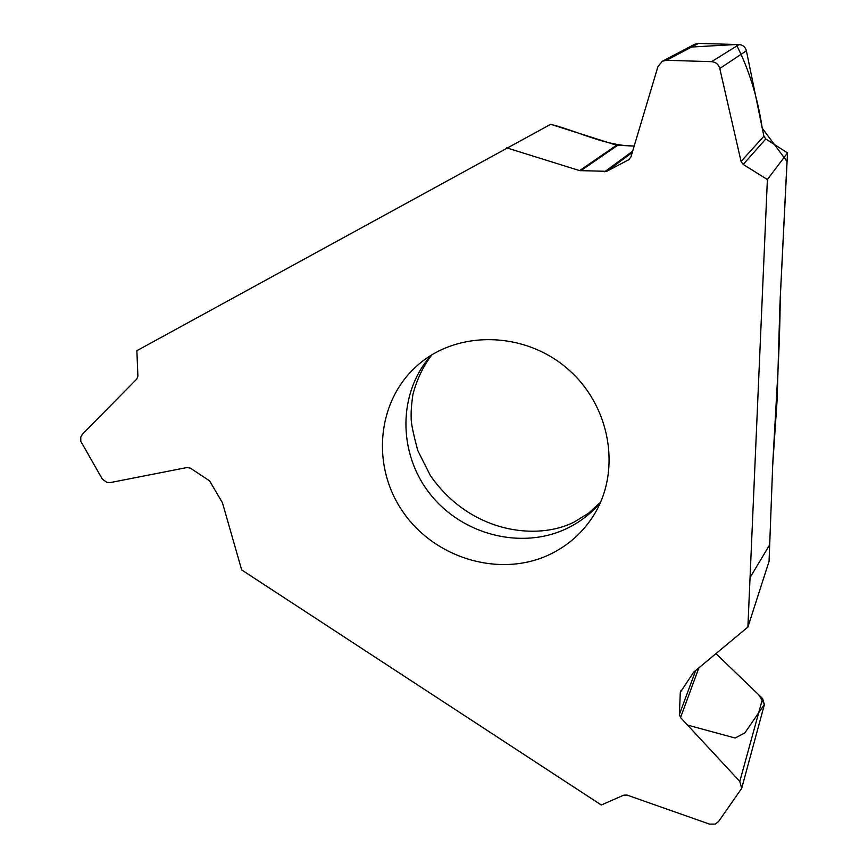<?xml version="1.0" encoding="UTF-8"?>
<svg xmlns="http://www.w3.org/2000/svg" width="868" height="868" viewBox="0 0 868 868"><rect width="100%" height="100%" fill="white"/><g stroke="black" fill="none" stroke-linecap="round" stroke-linejoin="round"><path stroke-width="1.3" d="M747.89 627.076L769.059 561.346L772.694 465.443L777.153 399.323L779.909 305.026L787.515 152.909L767.388 179.535L747.89 627.076L693.716 672.114L680.306 692.338L679.373 714.483L680.555 717.565L739.796 781.406L741.684 788.383L718.509 821.595L715.221 824.09L709.427 824.09L627.043 795.077L623.734 795.164L601.285 804.994L241.684 569.94L222.425 502.713L209.568 480.839L190.374 468.156L187.228 467.494L110.258 482.586L106.873 482.413L102.294 479.071L80.778 441.248L80.757 437.081L82.395 434.217L136.797 379.066L137.893 376.115L136.873 350.683L550.681 124.308L616.584 145.216L634.193 146.041C604.822 145.9 578.359 131.263 550.681 124.308M549.911 554.392C568.063 545.636 582.569 532.757 593.43 515.744C621.607 471.508 610.855 406.311 568.03 369.204C525.509 331.76 459.454 329.873 419.407 363.735C377.048 398.879 370.452 465.324 402.991 511.914C435.074 558.797 500.456 578.11 549.911 554.392M687.532 725.084L735.142 738.017L744.918 732.842L764.458 704.295L758.806 694.888L715.959 653.626L762.603 698.545L764.382 704.599M506.641 147.853L579.629 170.605L606.732 171.322L628.638 159.777L630.917 156.999L657.955 66.543L662.295 61.259L666.515 60.283L711.565 61.671C715.818 62.073 718.552 64.34 719.767 68.485L741.066 161.437L743.192 164.443L765.782 138.978L763.894 136.211L746.393 50.789C745.373 47.002 742.943 44.941 739.124 44.583L698.49 43.4L694.66 44.301M765.782 138.978L787.515 152.909M743.192 164.443L767.388 179.535M750.05 577.611L769.688 544.768L772.802 462.59L777.478 379.945C779.139 349.804 780.061 322.462 780.234 297.93L787.005 161.459L762.256 128.225C757.482 96.825 748.813 68.919 736.248 44.496L691.633 47.024M431.363 355.12C397.696 392.51 397.674 453.107 430.007 493.892C462.08 534.894 521.603 550.247 566.967 528.428C579.9 522.189 591.032 513.628 600.352 502.746M680.306 692.338L681.109 690.223M679.373 714.483L695.724 670.443M680.555 717.565L698.87 667.828M739.796 781.406L762.603 698.545M606.732 171.322L632.273 152.464M628.638 159.777L629.81 158.909M666.515 60.283L698.49 43.4M711.565 61.671L739.124 44.583M719.767 68.485L746.393 50.789M741.066 161.437L763.894 136.211M579.629 170.605L616.584 145.216M580.703 170.79L617.549 145.39M604.638 171.788L632.653 151.184M431.971 354.752C423.226 366.122 416.879 379.349 412.929 394.441C411.486 404.184 410.911 411.985 411.182 417.834C410.922 422.26 413.114 433.132 417.736 450.459L430.365 475.566C470.586 533.375 537.379 540.829 574.171 522.048L588.612 513.194L600.645 502.095M764.372 704.664L741.684 788.383M694.628 44.311L662.295 61.259"/></g></svg>
